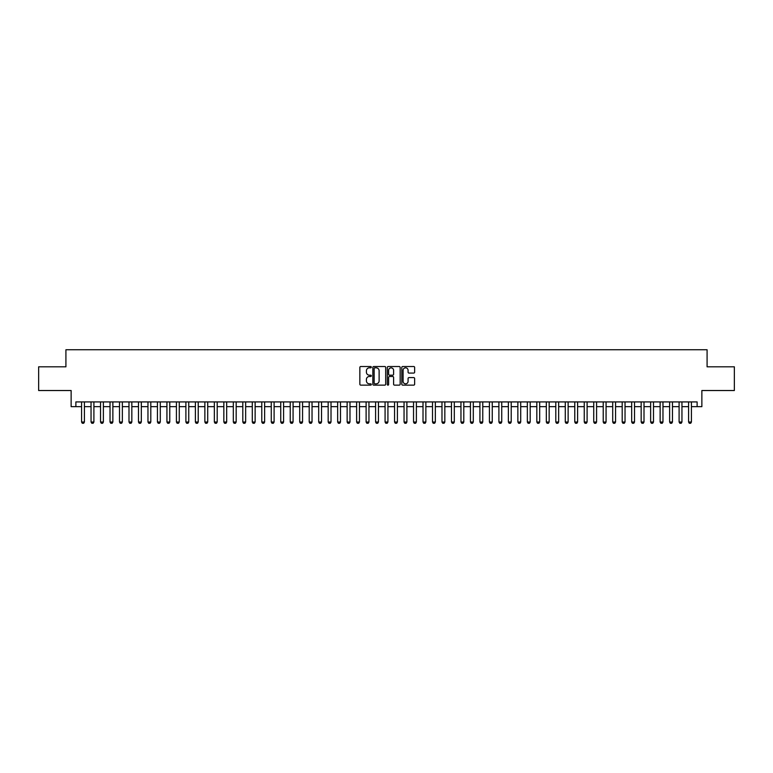 <?xml version="1.0" encoding="UTF-8"?>
<svg xmlns="http://www.w3.org/2000/svg" width="773" height="773" viewBox="0 0 773 773"><rect width="100%" height="100%" fill="white"/><g stroke="black" fill="none" stroke-linecap="round" stroke-linejoin="round"><path stroke-width="1.16" d="M371.32 367.175A0.647 0.647 0 0 0 370.673 366.518L360.778 366.518A0.928 0.928 0 0 0 359.851 367.455L359.851 384.21A0.928 0.928 0 0 0 360.778 385.138L370.673 385.138A0.647 0.647 0 0 0 371.32 384.49A0.647 0.647 0 0 0 370.673 383.833L369.397 383.833A2.976 2.976 0 0 1 366.412 380.857L366.412 379.456A2.976 2.976 0 0 1 369.397 376.48L370.673 376.48A0.647 0.647 0 0 0 371.32 375.833A0.647 0.647 0 0 0 370.673 375.176L369.397 375.176A2.976 2.976 0 0 1 366.412 372.2L366.412 370.798A2.976 2.976 0 0 1 369.397 367.822L370.673 367.822A0.647 0.647 0 0 0 371.32 367.175M413.71 373.079A0.928 0.928 0 0 0 414.637 372.151L414.637 367.455A0.928 0.928 0 0 0 413.71 366.518L402.723 366.518A0.928 0.928 0 0 0 401.796 367.455L401.796 384.21A0.928 0.928 0 0 0 402.723 385.138L413.71 385.138A0.928 0.928 0 0 0 414.637 384.21L414.637 378.528A0.928 0.928 0 0 0 413.71 377.601L409.004 377.601A0.928 0.928 0 0 0 408.076 378.528L408.076 381.35A2.493 2.493 0 0 1 405.583 383.833A2.493 2.493 0 0 1 403.091 381.35L403.091 370.315A2.493 2.493 0 0 1 405.583 367.822A2.493 2.493 0 0 1 408.076 370.315L408.076 372.151A0.928 0.928 0 0 0 409.004 373.079L413.71 373.079M75.88 406.656L75.88 401.912L697.12 401.912L697.12 406.656L701.865 406.656L701.865 390.529L734.35 390.529L734.35 366.817L707.082 366.817L707.082 349.744L65.918 349.744L65.918 366.817L38.65 366.817L38.65 390.529L71.135 390.529L71.135 406.656L81.571 406.656M385.688 367.455A0.928 0.928 0 0 0 384.751 366.518L373.765 366.518A0.928 0.928 0 0 0 372.837 367.455L372.837 384.21A0.928 0.928 0 0 0 373.765 385.138L384.751 385.138A0.928 0.928 0 0 0 385.688 384.21L385.688 367.455M388.249 366.518L399.235 366.518A0.928 0.928 0 0 1 400.163 367.455L400.163 384.21A0.928 0.928 0 0 1 399.235 385.138L394.53 385.138A0.928 0.928 0 0 1 393.602 384.21L393.602 377.417A0.928 0.928 0 0 0 392.665 376.48L389.553 376.48A0.928 0.928 0 0 0 388.616 377.417L388.616 384.49A0.647 0.647 0 0 1 387.969 385.138A0.647 0.647 0 0 1 387.312 384.49L387.312 367.455A0.928 0.928 0 0 1 388.249 366.518M84.412 406.656L91.05 406.656M93.9 406.656L100.538 406.656M103.379 406.656L110.027 406.656M112.868 406.656L119.506 406.656M122.356 406.656L128.994 406.656M131.835 406.656L138.473 406.656M141.324 406.656L147.962 406.656M150.803 406.656L157.441 406.656M160.291 406.656L166.929 406.656M169.78 406.656L176.418 406.656M179.259 406.656L185.897 406.656M188.747 406.656L195.385 406.656M198.226 406.656L204.864 406.656M207.715 406.656L214.353 406.656M217.203 406.656L223.841 406.656M226.682 406.656L233.32 406.656M236.171 406.656L242.809 406.656M245.65 406.656L252.288 406.656M255.138 406.656L261.776 406.656M264.627 406.656L271.265 406.656M274.106 406.656L280.744 406.656M283.594 406.656L290.233 406.656M293.073 406.656L299.711 406.656M302.562 406.656L309.2 406.656M312.041 406.656L318.689 406.656M321.529 406.656L328.167 406.656M331.018 406.656L337.656 406.656M340.497 406.656L347.135 406.656M349.985 406.656L356.624 406.656M359.464 406.656L366.112 406.656M368.953 406.656L375.591 406.656M378.441 406.656L385.08 406.656M387.92 406.656L394.559 406.656M397.409 406.656L404.047 406.656M406.888 406.656L413.536 406.656M416.376 406.656L423.015 406.656M425.865 406.656L432.503 406.656M435.344 406.656L441.982 406.656M444.833 406.656L451.471 406.656M454.311 406.656L460.959 406.656M463.8 406.656L470.438 406.656M473.289 406.656L479.927 406.656M482.767 406.656L489.406 406.656M492.256 406.656L498.894 406.656M501.735 406.656L508.373 406.656M511.224 406.656L517.862 406.656M520.712 406.656L527.35 406.656M530.191 406.656L536.829 406.656M539.68 406.656L546.318 406.656M549.159 406.656L555.797 406.656M558.647 406.656L565.285 406.656M568.136 406.656L574.774 406.656M577.615 406.656L584.253 406.656M587.103 406.656L593.741 406.656M596.582 406.656L603.22 406.656M606.071 406.656L612.709 406.656M615.559 406.656L622.197 406.656M625.038 406.656L631.676 406.656M634.527 406.656L641.165 406.656M644.006 406.656L650.644 406.656M653.494 406.656L660.132 406.656M662.973 406.656L669.621 406.656M672.462 406.656L679.1 406.656M681.95 406.656L688.588 406.656M691.429 406.656L697.12 406.656M374.789 367.822A0.647 0.647 0 0 0 374.142 368.479L374.142 383.186A0.647 0.647 0 0 0 374.789 383.833L376.142 383.833A2.976 2.976 0 0 0 379.118 380.857L379.118 370.798A2.976 2.976 0 0 0 376.142 367.822L374.789 367.822M393.602 370.364A2.493 2.493 0 0 0 391.109 367.871A2.493 2.493 0 0 0 388.616 370.364L388.616 374.248A0.928 0.928 0 0 0 389.553 375.176L392.665 375.176A0.928 0.928 0 0 0 393.602 374.248L393.602 370.364M84.412 401.912L84.412 422.019L83.706 423.256L82.276 423.256L81.571 422.019L81.571 401.912M81.571 422.019L84.412 422.019M93.9 401.912L93.9 422.019L93.185 423.256L91.765 423.256L91.05 422.019L91.05 401.912M91.05 422.019L93.9 422.019M103.379 401.912L103.379 422.019L102.674 423.256L101.253 423.256L100.538 422.019L100.538 401.912M100.538 422.019L103.379 422.019M112.868 401.912L112.868 422.019L112.153 423.256L110.732 423.256L110.027 422.019L110.027 401.912M110.027 422.019L112.868 422.019M122.356 401.912L122.356 422.019L121.641 423.256L120.221 423.256L119.506 422.019L119.506 401.912M119.506 422.019L122.356 422.019M131.835 401.912L131.835 422.019L131.13 423.256L129.7 423.256L128.994 422.019L128.994 401.912M128.994 422.019L131.835 422.019M141.324 401.912L141.324 422.019L140.609 423.256L139.188 423.256L138.473 422.019L138.473 401.912M138.473 422.019L141.324 422.019M150.803 401.912L150.803 422.019L150.097 423.256L148.677 423.256L147.962 422.019L147.962 401.912M147.962 422.019L150.803 422.019M160.291 401.912L160.291 422.019L159.576 423.256L158.156 423.256L157.441 422.019L157.441 401.912M157.441 422.019L160.291 422.019M169.78 401.912L169.78 422.019L169.065 423.256L167.644 423.256L166.929 422.019L166.929 401.912M166.929 422.019L169.78 422.019M179.259 401.912L179.259 422.019L178.553 423.256L177.123 423.256L176.418 422.019L176.418 401.912M176.418 422.019L179.259 422.019M188.747 401.912L188.747 422.019L188.032 423.256L186.612 423.256L185.897 422.019L185.897 401.912M185.897 422.019L188.747 422.019M198.226 401.912L198.226 422.019L197.521 423.256L196.091 423.256L195.385 422.019L195.385 401.912M195.385 422.019L198.226 422.019M207.715 401.912L207.715 422.019L207 423.256L205.579 423.256L204.864 422.019L204.864 401.912M204.864 422.019L207.715 422.019M217.203 401.912L217.203 422.019L216.488 423.256L215.068 423.256L214.353 422.019L214.353 401.912M214.353 422.019L217.203 422.019M226.682 401.912L226.682 422.019L225.977 423.256L224.547 423.256L223.841 422.019L223.841 401.912M223.841 422.019L226.682 422.019M236.171 401.912L236.171 422.019L235.456 423.256L234.035 423.256L233.32 422.019L233.32 401.912M233.32 422.019L236.171 422.019M245.65 401.912L245.65 422.019L244.944 423.256L243.514 423.256L242.809 422.019L242.809 401.912M242.809 422.019L245.65 422.019M255.138 401.912L255.138 422.019L254.423 423.256L253.003 423.256L252.288 422.019L252.288 401.912M252.288 422.019L255.138 422.019M264.627 401.912L264.627 422.019L263.912 423.256L262.491 423.256L261.776 422.019L261.776 401.912M261.776 422.019L264.627 422.019M274.106 401.912L274.106 422.019L273.391 423.256L271.97 423.256L271.265 422.019L271.265 401.912M271.265 422.019L274.106 422.019M283.594 401.912L283.594 422.019L282.879 423.256L281.459 423.256L280.744 422.019L280.744 401.912M280.744 422.019L283.594 422.019M293.073 401.912L293.073 422.019L292.368 423.256L290.938 423.256L290.233 422.019L290.233 401.912M290.233 422.019L293.073 422.019M302.562 401.912L302.562 422.019L301.847 423.256L300.426 423.256L299.711 422.019L299.711 401.912M299.711 422.019L302.562 422.019M312.041 401.912L312.041 422.019L311.335 423.256L309.915 423.256L309.2 422.019L309.2 401.912M309.2 422.019L312.041 422.019M321.529 401.912L321.529 422.019L320.814 423.256L319.394 423.256L318.689 422.019L318.689 401.912M318.689 422.019L321.529 422.019M331.018 401.912L331.018 422.019L330.303 423.256L328.883 423.256L328.167 422.019L328.167 401.912M328.167 422.019L331.018 422.019M340.497 401.912L340.497 422.019L339.791 423.256L338.361 423.256L337.656 422.019L337.656 401.912M337.656 422.019L340.497 422.019M349.985 401.912L349.985 422.019L349.27 423.256L347.85 423.256L347.135 422.019L347.135 401.912M347.135 422.019L349.985 422.019M359.464 401.912L359.464 422.019L358.759 423.256L357.339 423.256L356.624 422.019L356.624 401.912M356.624 422.019L359.464 422.019M368.953 401.912L368.953 422.019L368.238 423.256L366.817 423.256L366.112 422.019L366.112 401.912M366.112 422.019L368.953 422.019M378.441 401.912L378.441 422.019L377.726 423.256L376.306 423.256L375.591 422.019L375.591 401.912M375.591 422.019L378.441 422.019M387.92 401.912L387.92 422.019L387.215 423.256L385.785 423.256L385.08 422.019L385.08 401.912M385.08 422.019L387.92 422.019M397.409 401.912L397.409 422.019L396.694 423.256L395.274 423.256L394.559 422.019L394.559 401.912M394.559 422.019L397.409 422.019M406.888 401.912L406.888 422.019L406.183 423.256L404.762 423.256L404.047 422.019L404.047 401.912M404.047 422.019L406.888 422.019M416.376 401.912L416.376 422.019L415.661 423.256L414.241 423.256L413.536 422.019L413.536 401.912M413.536 422.019L416.376 422.019M425.865 401.912L425.865 422.019L425.15 423.256L423.73 423.256L423.015 422.019L423.015 401.912M423.015 422.019L425.865 422.019M435.344 401.912L435.344 422.019L434.639 423.256L433.209 423.256L432.503 422.019L432.503 401.912M432.503 422.019L435.344 422.019M444.833 401.912L444.833 422.019L444.117 423.256L442.697 423.256L441.982 422.019L441.982 401.912M441.982 422.019L444.833 422.019M454.311 401.912L454.311 422.019L453.606 423.256L452.186 423.256L451.471 422.019L451.471 401.912M451.471 422.019L454.311 422.019M463.8 401.912L463.8 422.019L463.085 423.256L461.665 423.256L460.959 422.019L460.959 401.912M460.959 422.019L463.8 422.019M473.289 401.912L473.289 422.019L472.574 423.256L471.153 423.256L470.438 422.019L470.438 401.912M470.438 422.019L473.289 422.019M482.767 401.912L482.767 422.019L482.062 423.256L480.632 423.256L479.927 422.019L479.927 401.912M479.927 422.019L482.767 422.019M492.256 401.912L492.256 422.019L491.541 423.256L490.121 423.256L489.406 422.019L489.406 401.912M489.406 422.019L492.256 422.019M501.735 401.912L501.735 422.019L501.03 423.256L499.609 423.256L498.894 422.019L498.894 401.912M498.894 422.019L501.735 422.019M511.224 401.912L511.224 422.019L510.509 423.256L509.088 423.256L508.373 422.019L508.373 401.912M508.373 422.019L511.224 422.019M520.712 401.912L520.712 422.019L519.997 423.256L518.577 423.256L517.862 422.019L517.862 401.912M517.862 422.019L520.712 422.019M530.191 401.912L530.191 422.019L529.486 423.256L528.056 423.256L527.35 422.019L527.35 401.912M527.35 422.019L530.191 422.019M539.68 401.912L539.68 422.019L538.965 423.256L537.544 423.256L536.829 422.019L536.829 401.912M536.829 422.019L539.68 422.019M549.159 401.912L549.159 422.019L548.453 423.256L547.023 423.256L546.318 422.019L546.318 401.912M546.318 422.019L549.159 422.019M558.647 401.912L558.647 422.019L557.932 423.256L556.512 423.256L555.797 422.019L555.797 401.912M555.797 422.019L558.647 422.019M568.136 401.912L568.136 422.019L567.421 423.256L566 423.256L565.285 422.019L565.285 401.912M565.285 422.019L568.136 422.019M577.615 401.912L577.615 422.019L576.909 423.256L575.479 423.256L574.774 422.019L574.774 401.912M574.774 422.019L577.615 422.019M587.103 401.912L587.103 422.019L586.388 423.256L584.968 423.256L584.253 422.019L584.253 401.912M584.253 422.019L587.103 422.019M596.582 401.912L596.582 422.019L595.877 423.256L594.447 423.256L593.741 422.019L593.741 401.912M593.741 422.019L596.582 422.019M606.071 401.912L606.071 422.019L605.356 423.256L603.935 423.256L603.22 422.019L603.22 401.912M603.22 422.019L606.071 422.019M615.559 401.912L615.559 422.019L614.844 423.256L613.424 423.256L612.709 422.019L612.709 401.912M612.709 422.019L615.559 422.019M625.038 401.912L625.038 422.019L624.323 423.256L622.903 423.256L622.197 422.019L622.197 401.912M622.197 422.019L625.038 422.019M634.527 401.912L634.527 422.019L633.812 423.256L632.391 423.256L631.676 422.019L631.676 401.912M631.676 422.019L634.527 422.019M644.006 401.912L644.006 422.019L643.3 423.256L641.87 423.256L641.165 422.019L641.165 401.912M641.165 422.019L644.006 422.019M653.494 401.912L653.494 422.019L652.779 423.256L651.359 423.256L650.644 422.019L650.644 401.912M650.644 422.019L653.494 422.019M662.973 401.912L662.973 422.019L662.268 423.256L660.847 423.256L660.132 422.019L660.132 401.912M660.132 422.019L662.973 422.019M672.462 401.912L672.462 422.019L671.747 423.256L670.326 423.256L669.621 422.019L669.621 401.912M669.621 422.019L672.462 422.019M681.95 401.912L681.95 422.019L681.235 423.256L679.815 423.256L679.1 422.019L679.1 401.912M679.1 422.019L681.95 422.019M691.429 401.912L691.429 422.019L690.724 423.256L689.294 423.256L688.588 422.019L688.588 401.912M688.588 422.019L691.429 422.019"/></g></svg>
